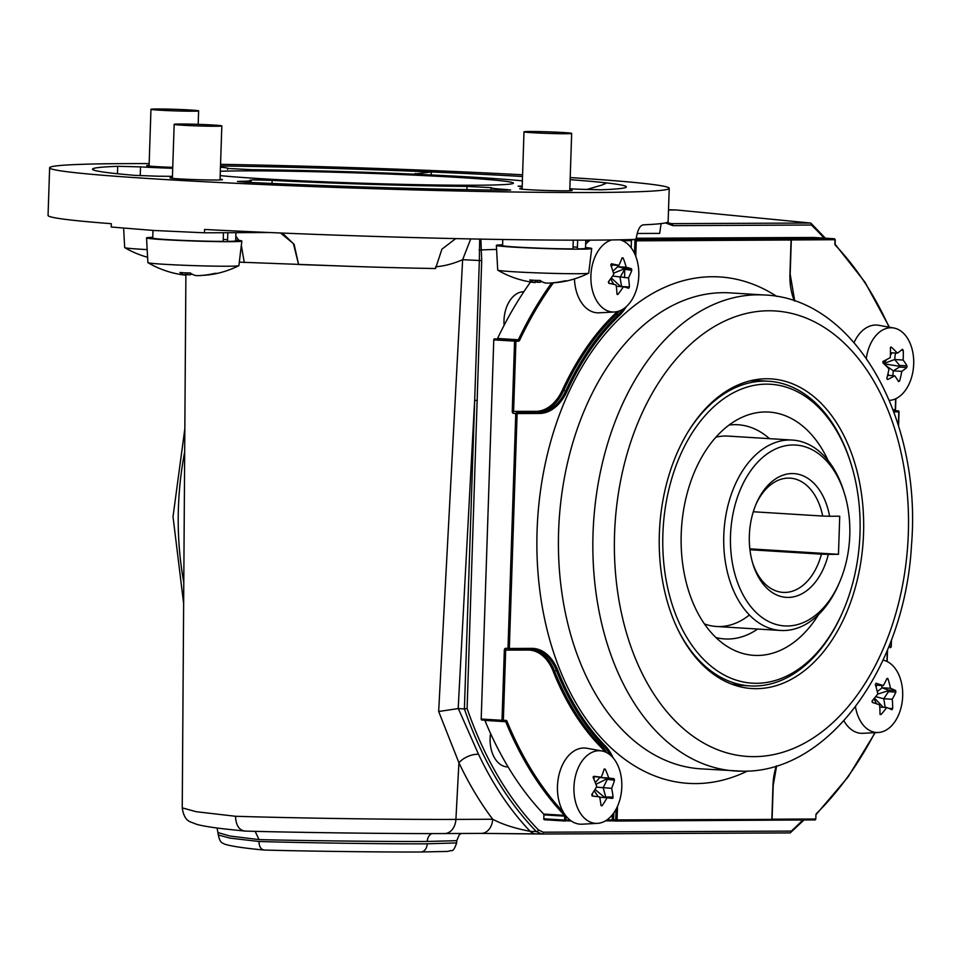 <?xml version="1.0" encoding="UTF-8"?>
<svg xmlns="http://www.w3.org/2000/svg" width="961" height="961" viewBox="0 0 961 961"><rect width="100%" height="100%" fill="white"/><g stroke="black" fill="none" stroke-linecap="round" stroke-linejoin="round"><path stroke-width="1.44" d="M220.177 175.599A154.096 5.069 1.9 0 0 475.335 185.233A154.096 5.069 1.9 0 0 513.45 183.167A154.096 5.069 1.9 0 0 413.747 175.106A154.096 5.069 1.9 0 0 243.529 170.878A154.096 5.069 1.9 0 0 220.321 171.262M669.228 188.332L668.123 221.679A309.971 10.187 1.9 0 1 643.317 224.838C639.954 225.451 637.636 229.775 636.386 237.811L635.473 239.409A309.971 10.187 -178.1 0 1 590.991 240.13A309.971 10.187 -178.1 0 1 204.585 229.463L204.465 232.802L153.7 230.472L111.212 227.024L111.32 223.697A309.971 10.187 -178.1 0 1 48.05 215.408L49.636 167.779A309.971 10.187 1.9 0 0 250.304 183.971A309.971 10.187 1.9 0 0 592.565 192.488A309.971 10.187 1.9 0 0 669.228 188.332A309.971 10.187 1.9 0 0 570.197 177.569M149.159 163.598A309.971 10.187 1.9 0 0 126.299 163.61A309.971 10.187 1.9 0 0 49.636 167.779M522.123 188.452A26.223 0.865 1.9 0 0 519.733 188.728A26.223 0.865 1.9 0 0 536.706 190.11A26.223 0.865 1.9 0 0 565.669 190.831A26.223 0.865 1.9 0 0 572.155 190.47A26.223 0.865 1.9 0 0 569.789 190.038M523.853 291.724A28.614 18.812 93.5 0 0 523.781 291.724A28.614 18.812 93.5 0 0 504.117 325.286M490.566 733.543A28.614 18.812 93.5 0 0 507.192 766.914A28.614 18.812 93.5 0 0 508.021 766.938A28.614 18.812 93.5 0 0 508.093 766.938M506.483 766.842A28.614 18.812 93.5 0 0 506.579 766.842A28.614 18.812 93.5 0 0 507.985 766.758M255.158 831.349L259.026 839.59L229.871 836.022L218.435 832.731M217.09 828.01L218.351 835.013L229.799 838.1L258.965 841.488C299.868 842.821 392.388 844.094 427.201 843.806L456.667 842.917L456.739 840.683L427.273 841.452C392.472 841.728 299.94 840.707 259.026 839.59M258.965 841.488C259.134 846.701 260.924 849.56 264.335 850.041L263.963 850.029C228.886 846.797 223.024 843.686 223.264 843.362C220.946 842.857 219.312 840.07 218.351 835.013M172.391 177.629A26.223 0.865 1.9 0 0 170.001 177.905A26.223 0.865 1.9 0 0 186.987 179.287A26.223 0.865 1.9 0 0 215.937 180.007A26.223 0.865 1.9 0 0 222.423 179.647A26.223 0.865 1.9 0 0 220.057 179.214M172.704 168.295A54.837 1.802 -178.1 0 1 140.534 166.878L117.698 166.313A267.05 8.781 1.9 0 0 92.52 169.196A267.05 8.781 1.9 0 0 134.84 175.358L158.241 176.223A54.837 1.802 -178.1 0 1 172.439 176.368M253.296 179.863L249.848 180.188A54.837 1.802 -178.1 0 1 251.025 180.596A54.837 1.802 -178.1 0 1 240.43 181.317L237.487 181.509L246.268 182.254A267.05 8.781 1.9 0 0 503.66 190.218L510.663 190.026L506.411 189.545A54.837 1.802 -178.1 0 1 491.131 187.779A54.837 1.802 -178.1 0 1 491.287 187.659L467.01 186.41A181.209 5.958 -178.1 0 1 272.119 180.38L253.296 179.863M569.825 188.776A54.837 1.802 -178.1 0 1 578.33 189.221L601.166 189.785A267.05 8.781 1.9 0 0 623.353 188.104A267.05 8.781 1.9 0 0 604.709 182.71A267.05 8.781 1.9 0 0 570.125 179.647M227.553 169.34L227.733 168.319A54.837 1.802 -178.1 0 1 227.577 168.451L251.842 169.689A181.209 5.958 -178.1 0 1 522.376 180.848M227.733 168.319L227.733 168.319A14.307 13.983 -178.1 0 0 227.733 168.571L227.733 168.319A54.837 1.802 -178.1 0 0 220.453 167.178M413.266 174.145L431.237 171.971A267.05 8.781 1.9 0 0 220.501 165.953M522.207 186.062A181.209 5.958 -178.1 0 1 518.111 186.182L522.171 186.963M522.52 176.5A267.05 8.781 1.9 0 0 431.237 171.971L431.141 174.95M604.661 184.116L604.709 182.71L605.935 183.215L602.103 185.005L586.51 189.593M661.108 223.589L659.666 233.391L637.155 233.487M427.201 843.806A8.589 6.463 89.7 0 1 420.786 851.987A8.589 6.463 89.7 0 1 420.63 851.987C388.292 852.251 302.247 851.182 264.335 850.041M480.86 239.121L481.701 260.551L467.106 708.521A360.519 236.995 93.5 0 0 538.532 830.028L543.301 832.202L791.299 831.097L790.182 832.911L541.908 834.016A1.91 1.441 89.7 0 1 541.836 834.016L481.305 833.391A15.256 11.484 89.7 0 0 492.693 819.24C480.007 802.375 468.752 783.539 458.914 762.734A15.256 7.748 154.7 0 1 478.554 754.325C492.825 784.512 510.051 810.195 530.232 831.361A15.256 10.487 91.6 0 0 535.733 833.848A15.256 10.487 91.6 0 0 535.962 833.86L481.029 833.391A15.256 11.484 89.7 0 0 481.305 833.391L444.511 833.559A15.256 11.484 89.7 0 1 444.246 833.547C403.043 833.884 293.297 832.526 245.055 831.085C239.109 830.268 235.925 825.331 235.505 816.273C297.225 818.207 402.647 819.697 455.91 819.409L492.693 819.24C502.231 824.334 514.736 828.37 530.232 831.361L536.358 831.529A362.429 238.256 -86.5 0 1 464.403 708.942L458.325 708.569L478.554 754.325M235.505 816.273L196.176 811.709L182.242 807.865C183.335 815.721 186.182 820.454 190.783 822.051L197.065 824.466C203.191 826.064 212.765 827.601 225.799 829.079L244.839 831.073C300.385 832.634 396.076 833.824 444.511 833.559A15.256 11.484 89.7 0 0 455.91 819.409L458.914 762.734L438.66 711.488L458.325 708.569M824.094 238.124A355.822 233.907 93.5 0 0 811.396 225.018L672.796 225.643A1.91 1.441 -90.3 0 0 671.463 223.649L810.423 223.024L676.544 209.978L668.52 210.015M666.958 222.508L671.463 223.649L667.439 222.748M672.796 225.643L665.492 222.904M541.632 834.016L790.182 832.911M535.962 833.86L541.836 834.016L536.358 831.529A1.91 1.237 135.8 0 0 538.532 830.028M438.66 711.488L462.637 259.686L479.347 260.503L479.707 239.097M467.106 708.521L464.403 708.942L479.347 260.503L481.701 260.551M803.985 819.961L790.218 832.911M811.396 225.018L811.024 223.312L825.367 238.196M506.039 649.023A283.267 186.218 -86.5 0 1 505.834 648.291L507.985 648.423L515.769 413.518L517.114 413.554L509.33 648.471L507.985 648.423M512.85 413.026A283.267 186.218 -86.5 0 1 513.39 411.428M496.597 249.404L479.034 249.968M435.633 266.798C444.414 266.089 453.424 263.71 462.637 259.686L470.734 238.917M455.73 238.604L441.916 249.175L435.537 268.527A170.746 5.61 -178.1 0 1 347.414 266.233L239.313 262.149M280.528 232.994L293.429 243.638L298.595 264.515L347.414 266.233M298.595 264.515L294.15 244.442L282.426 233.079M269.14 232.514L204.465 232.802M235.817 236.166L238.941 240.406M241.343 245.343L244.274 262.533M149.099 165.352A26.223 0.865 1.9 0 0 146.709 165.628A26.223 0.865 1.9 0 0 172.74 167.358M676.544 209.978L668.52 209.762M522.58 174.794A309.971 10.187 1.9 0 0 220.549 164.331M766.59 378.754A155.129 101.974 -86.5 0 1 863.555 533.259A155.129 101.974 -86.5 0 1 756.307 688.665A155.129 101.974 -86.5 0 1 736.318 685.734A155.129 101.974 -86.5 0 1 659.666 527.409A155.129 101.974 -86.5 0 1 755.262 379.763A155.129 101.974 -86.5 0 1 766.59 378.754M764.415 381.145A152.607 100.316 93.5 0 0 755.742 380.616A152.607 100.316 93.5 0 0 749.928 380.892M788.549 239.193A0.949 0.625 -86.5 0 1 788.825 240.01L634.933 240.839L634.512 253.368M890.282 647.666L890.258 647.666A0.949 0.721 -90.3 0 0 891.003 646.765L891.003 646.717M898.319 410.912A0.949 0.625 93.5 0 0 898.103 410.852L893.418 410.731M625.719 239.685L834.316 238.748A0.949 0.625 -86.5 0 1 834.917 239.709L788.825 239.962M834.917 244.25A0.949 0.625 93.5 0 0 835.037 244.43A0.949 0.613 136.3 0 1 835.373 245.271A1.91 1.249 -86.5 0 1 834.869 243.686L835.001 239.757M895.268 409.686L895.628 398.779M893.045 409.734L895.268 409.722M788.224 239.061A0.949 0.625 -86.5 0 1 788.272 239.061L788.813 240.19M813.511 237.463L834.316 238.748A0.949 0.625 -86.5 0 1 834.352 238.76L813.547 237.463A0.949 0.625 93.5 0 0 813.511 237.463L636.302 238.256M814.063 239.842L814.099 238.845M772.091 819.204L815.793 819L815.925 815.072A1.91 1.249 -86.5 0 1 816.526 813.486L816.129 814.231A0.949 0.625 93.5 0 0 816.033 814.339M506.952 721.206L505.702 721.699A0.949 0.625 93.5 0 0 505.198 721.279L502.603 721.291A0.949 0.625 -86.5 0 1 502.002 720.342L504.333 650.104A1.91 1.441 89.7 0 1 505.834 648.291A0.949 0.625 -86.5 0 0 506.399 649.24A0.949 0.721 -90.3 0 0 505.678 650.153L503.348 720.378L505.942 720.366A1.91 1.249 -86.5 0 1 506.952 721.206A342.404 225.09 93.5 0 0 563.47 812.369M565.224 815.048A0.949 0.613 136.3 0 1 564.479 815.348A343.353 225.715 -86.5 0 1 505.702 721.699L484.897 720.414A0.949 0.625 93.5 0 0 484.764 720.185M531.241 649.276A47.69 31.353 -86.5 0 1 554.389 670.718A257.512 169.28 93.5 0 0 601.718 746.132L603.868 746.265A257.512 169.28 -86.5 0 1 556.551 670.85A47.69 31.353 93.5 0 0 532.31 649.312L530.977 649.276A0.949 0.721 89.7 0 0 531.685 648.363L509.33 648.471A0.949 0.721 89.7 0 1 508.573 649.372L530.94 649.276A0.949 0.721 89.7 0 1 530.94 649.276L508.609 649.372M606.908 819.937L771.851 819.397M613.803 812.898L613.562 819.961A0.949 0.625 93.5 0 0 614.163 820.91L616.313 821.042A0.949 0.625 93.5 0 0 616.313 821.042L614.127 820.91M616.073 809.21L615.713 820.093A0.949 0.625 93.5 0 0 616.289 821.042L815.036 819.913A0.949 0.625 -86.5 0 0 815.697 819M566.077 816.141A1.91 1.249 -86.5 0 1 566.077 816.177L565.945 820.117L570.041 820.105M503.348 720.378L481.197 719.044A0.949 0.625 93.5 0 0 481.797 720.005L502.603 721.291M619.437 310.92A47.69 31.353 -86.5 0 1 616.037 314.655A257.512 169.28 93.5 0 0 563.687 390.514A47.69 31.353 -86.5 0 1 536.646 412.329L516.429 412.557A0.949 0.721 89.7 0 1 517.114 413.554L539.481 413.458A0.949 0.721 -90.3 0 0 538.797 412.461A47.69 31.353 93.5 0 0 565.837 390.646A257.512 169.28 -86.5 0 1 618.187 314.788A47.69 31.353 93.5 0 0 623.076 309.094M516.429 412.557L536.646 412.329A0.949 0.721 89.7 0 1 535.962 411.332A46.729 30.716 93.5 0 0 562.461 389.95A258.473 169.917 -86.5 0 1 615.004 313.815A46.729 30.716 93.5 0 0 617.106 311.616M530.568 281.993A343.353 225.715 93.5 0 0 497.57 338.476L518.375 339.762A343.353 225.715 -86.5 0 1 551.65 282.906M631.197 247.842L631.437 240.658L622.524 240.694M589.261 240.851L585.754 240.863M515.769 413.518L513.618 413.374A1.91 1.441 89.7 0 1 512.249 411.38L535.962 411.332M612.529 282.186A21.454 14.103 -86.5 0 1 611.965 283.976M512.249 411.38L514.579 341.155A0.949 0.625 -86.5 0 1 515.24 340.194L497.029 338.897A0.949 0.625 93.5 0 0 497.57 338.476M497.029 338.897L494.435 338.909A0.949 0.625 93.5 0 0 493.774 339.87L481.197 719.044M484.897 720.414A343.353 225.715 93.5 0 0 543.674 814.063L564.479 815.348A0.949 0.625 93.5 0 1 564.732 816.141L543.926 814.856A0.949 0.625 93.5 0 0 543.674 814.063M543.926 814.856L543.794 818.796A0.949 0.625 93.5 0 0 544.394 819.745L565.188 821.03A0.949 0.625 -86.5 0 1 564.6 820.081L564.732 816.141M564.612 819.649L565.957 819.649M614.103 820.898L605.49 820.85M571.266 821.006L544.358 819.745M895.184 409.722A1.91 1.441 -90.3 0 0 895.376 410.719M731.153 683.944A152.607 100.316 93.5 0 0 745.568 685.481M890.391 347.834L891.424 347.185A75.655 32.566 28.1 0 1 897.382 353.155A75.655 24.241 -13.6 0 0 902.403 349.299L903.232 350.297A75.655 56.807 100.9 0 1 903.136 360.051A75.655 32.566 28.1 0 1 907.004 365.877L906.812 367.522A75.655 24.241 166.4 0 1 901.79 371.366A75.655 56.807 100.9 0 1 899.616 381L898.583 381.637A75.655 32.566 -151.9 0 0 894.715 375.799A75.655 24.241 166.4 0 1 887.604 379.523L886.775 378.526A75.655 56.807 -79.1 0 0 888.961 368.904A75.655 32.566 -151.9 0 0 883.003 362.946L883.195 361.312A75.655 24.241 -13.6 0 0 890.294 357.576A75.655 56.807 -79.1 0 0 890.391 347.834M889.333 400.401A36.374 23.905 93.5 0 0 912.193 375.042A36.374 23.905 93.5 0 0 905.226 335.137A36.374 23.905 93.5 0 0 893.814 328.001A36.374 23.905 93.5 0 0 866.329 358.249M893.814 328.001L878.714 325.286A38.152 25.082 93.5 0 0 854.065 342.524M885.237 365.084L893.334 370.85L899.4 367.054A0.949 0.625 93.5 0 0 899.592 365.42L894.667 359.522L895.436 353.035M883.892 363.787L898.763 366.153L899.4 367.054L906.812 367.522M883.652 363.558L894.667 359.522L903.136 360.051M898.763 366.153L899.592 365.42L907.004 365.877M883.507 363.414L886.691 359.546M890.415 355.005L892.204 352.831M883.447 363.366L884.937 360.447M883.279 363.21L883.267 361.264M883.159 363.09L882.835 361.648M899.304 366.934A38.152 25.082 93.5 0 0 899.424 365.564M890.475 347.365L891.424 347.185L890.619 347.137M890.463 352.723L897.382 353.155M892.757 375.679L893.334 370.85L901.79 371.366M898.151 380.904L899.616 381M888 373.685L888.829 375.439M887.604 375.367L894.715 375.799M895.64 690.539L895.88 692.124A75.655 42.849 146.7 0 1 892.24 699.248A75.655 53.996 66.3 0 1 892.685 708.557L891.892 709.747A75.655 11.16 -169 0 0 886.763 707.512A75.655 42.849 146.7 0 1 881.033 714.516L880 714.131A75.655 53.996 -113.7 0 0 879.555 704.833A75.655 11.16 -169 0 0 872.336 702.467L872.083 700.881A75.655 42.849 -33.3 0 0 877.813 693.878A75.655 53.996 -113.7 0 0 875.291 684.448L876.084 683.247A75.655 11.16 11 0 1 883.291 685.613A75.655 42.849 -33.3 0 0 886.931 678.478L887.976 678.874A75.655 53.996 66.3 0 1 890.511 688.304A75.655 11.16 11 0 1 895.64 690.539L888.216 690.07L882.042 687.776L881.681 685.517M888.493 690.31A0.949 0.625 93.5 0 0 888.216 690.07L887.616 690.971L888.469 691.656A0.949 0.625 93.5 0 0 888.493 690.31M886.931 678.478L887.76 678.442M855.47 706.743A36.374 23.905 93.5 0 0 878.318 732.486A36.374 23.905 93.5 0 0 895.184 721.243A36.374 23.905 93.5 0 0 901.718 684.028A36.374 23.905 93.5 0 0 883.051 660.135M880.048 714.455L881.033 714.516L880 714.131M888.553 691.488A38.152 25.082 93.5 0 0 888.505 690.346M872.408 700.521L872.456 702.503M873.897 698.803L876.6 703.836M843.902 720.762A38.152 25.082 93.5 0 0 863.002 733.315L878.318 732.486M875.675 696.653L883.784 698.731L888.469 691.656L895.88 692.124M877.657 694.094L887.616 690.971M877.309 691.656L882.042 687.776L890.511 688.304M876.036 686.899L876.756 685.205M875.507 685.133L883.291 685.613M885.153 707.416L883.784 698.731L892.24 699.248M888.673 708.305L892.685 708.557M874.486 698.106L883.243 707.296M879.747 707.08L886.763 707.512M578.858 766.518A36.374 23.905 93.5 0 0 576.3 804.573A36.374 23.905 93.5 0 0 597.466 823.361A36.374 23.905 93.5 0 0 616.902 807.588A36.374 23.905 93.5 0 0 601.946 750.973A36.374 23.905 93.5 0 0 578.858 766.518M612.902 798.014L612.409 798.435A75.655 2.078 -175.1 0 0 607.064 797.738A75.655 48.302 137.2 0 1 602.103 805.726L601.021 805.606A75.655 50.38 -125.3 0 0 599.592 796.861A75.655 2.078 -175.1 0 0 592.168 796.044L591.748 794.555A75.655 48.302 -42.8 0 0 596.709 786.566A75.655 50.38 -125.3 0 0 593.201 777.701L593.862 776.332A75.655 2.078 4.9 0 1 601.286 777.149A75.655 48.302 -42.8 0 0 604.169 769.028L605.25 769.16A75.655 50.38 54.7 0 1 608.757 778.038A75.655 2.078 4.9 0 1 614.103 778.722L614.511 780.212A75.655 48.302 137.2 0 1 611.64 788.332A75.655 50.38 54.7 0 1 613.07 797.065L612.409 798.435M605.514 797.642A0.949 0.625 93.5 0 0 605.646 796.609L603.172 787.804L607.1 779.743A0.949 0.625 93.5 0 0 606.679 778.266L600.289 777.509L608.757 778.038M601.946 750.973L586.847 748.259A38.152 25.082 93.5 0 0 562.629 764.572A38.152 25.082 93.5 0 0 559.939 804.477A38.152 25.082 93.5 0 0 582.138 824.19L597.466 823.361M594.222 790.783L598.247 796.717M592.336 793.702L592.649 796.092M599.688 797.282L607.064 797.738M601.021 805.666L602.103 805.726M595.015 789.474L604.853 797.606M596.385 787.143L611.64 788.332M604.649 796.993L613.07 797.065M595.928 784.368L606.187 779.179L614.511 780.212M595.279 782.674L600.169 777.089M606.187 779.179L606.679 778.266L614.103 778.722M604.145 769.088L605.25 769.16M593.778 778.999L594.475 776.728M593.237 776.656L601.286 777.149M593.189 776.74L593.802 776.332M611.821 239.938A36.374 23.905 93.5 0 0 590.895 276.011A36.374 23.905 93.5 0 0 609.73 311.544A36.374 23.905 93.5 0 0 614.427 311.989A36.374 23.905 93.5 0 0 638.657 277.981A36.374 23.905 93.5 0 0 619.965 239.83A36.374 23.905 93.5 0 0 619.881 239.806M617.358 294.571L616.986 293.982A75.655 52.459 -119.4 0 0 616.073 284.912A75.655 6.895 -171.9 0 0 608.733 283.267L608.397 281.729A75.655 45.563 -37.6 0 0 613.779 274.233A75.655 52.459 -119.4 0 0 610.788 265.044L611.52 263.758A75.655 6.895 8.1 0 1 618.848 265.404A75.655 45.563 -37.6 0 0 622.151 257.776L623.208 258.041A75.655 52.459 60.6 0 1 626.212 267.242A75.655 6.895 8.1 0 1 631.461 268.756L631.785 270.293A75.655 45.563 142.4 0 1 628.494 277.921A75.655 52.459 60.6 0 1 629.407 286.979L628.674 288.264A75.655 6.895 -171.9 0 0 623.425 286.75A75.655 45.563 142.4 0 1 618.043 294.246L617.358 294.571M621.611 286.642L620.037 277.393L624.374 269.837A0.949 0.625 93.5 0 0 624.037 268.287L617.743 266.714L626.212 267.242M574.45 278.906A38.152 25.082 93.5 0 0 594.174 312.349A38.152 25.082 93.5 0 0 599.111 312.818L614.427 311.989M624.482 277.669A38.152 25.082 93.5 0 0 624.614 269.849M611.46 266.894L612.169 264.984M590.258 240.13A38.152 25.082 93.5 0 0 585.645 244.154M613.502 273.224L623.485 269.2L631.785 270.293M616.265 286.306L623.425 286.75M617.01 294.186L618.043 294.246M611.256 277.933L620.698 286.582M610.547 278.906L613.863 284.396M612.577 276.047L628.494 277.921M621.983 286.522L629.407 286.979M612.89 271.158L617.743 266.714L617.442 265.308M623.485 269.2L624.037 268.287L631.461 268.756M608.83 281.189L608.998 283.327M610.74 264.9L618.848 265.404M851.674 465.953A149.736 98.43 93.5 0 0 850.941 463.55A149.736 98.43 93.5 0 0 719.861 401.614A149.736 98.43 93.5 0 0 671.955 603.88A149.736 98.43 93.5 0 0 753.088 683.211A149.736 98.43 93.5 0 0 842.629 612.085A149.736 98.43 93.5 0 0 851.674 465.953L851.254 464.523A152.607 100.316 93.5 0 0 850.497 462.073A152.607 100.316 93.5 0 0 768.728 381.265A152.607 100.316 93.5 0 0 688.809 430.696M828.13 460.559A121.879 80.123 93.5 0 0 743.201 416.786A121.879 80.123 93.5 0 0 688.605 590.823A121.879 80.123 93.5 0 0 728.918 647.486A121.879 80.123 93.5 0 0 818.592 614.535M715.933 637.551A107.296 70.537 93.5 0 0 757.676 629.035M704.413 623.917A95.379 62.693 93.5 0 0 749.388 614.992M769.473 438.648A107.296 70.537 93.5 0 0 729.087 425.05M730.973 436.354A95.379 62.693 93.5 0 0 715.981 437.159M676.652 626.98A152.607 100.316 93.5 0 0 749.868 685.89A152.607 100.316 93.5 0 0 842.028 613.454L842.629 612.085M752.427 562.317A57.228 37.623 93.5 0 0 783.023 592.384A57.228 37.623 93.5 0 0 784.657 592.432A57.228 37.623 93.5 0 0 821.439 554.161L828.334 554.365A61.997 40.758 -86.5 0 1 788.092 597.418A61.997 40.758 -86.5 0 1 752.787 563.542A61.997 40.758 -86.5 0 1 756.535 503.047A61.997 40.758 -86.5 0 1 792.2 473.569A61.997 40.758 -86.5 0 1 829.595 516.261L822.7 516.057A57.228 37.623 93.5 0 0 790.098 478.146A57.228 37.623 93.5 0 0 788.452 478.11A57.228 37.623 93.5 0 0 756.031 504.213M749.94 549.74L821.439 554.161M787.143 625.995A90.61 59.558 93.5 0 0 839.265 582.907A90.61 59.558 93.5 0 0 844.743 494.495A90.61 59.558 93.5 0 0 793.149 444.979A90.61 59.558 93.5 0 0 730.504 535.757A90.61 59.558 93.5 0 0 787.143 625.995M839.265 582.907L838.268 585.189A95.379 62.693 -86.5 0 1 783.395 630.536A95.379 62.693 -86.5 0 1 780.656 630.464A95.379 62.693 -86.5 0 1 723.861 533.475A95.379 62.693 -86.5 0 1 789.714 439.994A95.379 62.693 -86.5 0 1 792.453 440.078A95.379 62.693 -86.5 0 1 844.022 492.116L844.743 494.495M753.292 511.757L822.7 516.057M828.334 554.365L838.472 554.329L839.734 516.213L829.595 516.261M749.832 548.839L838.472 554.329M585.525 247.554A47.69 1.562 -178.1 0 1 591.7 248.527L588.721 273.104A45.527 1.502 -178.1 0 1 588.637 273.188A45.527 1.502 -178.1 0 1 586.318 273.501A45.527 1.502 -178.1 0 1 537.151 272.876A45.527 1.502 -178.1 0 1 497.798 270.173A45.527 1.502 -178.1 0 1 497.714 270.089L496.381 245.367A47.69 1.562 -178.1 0 1 498.903 244.947A47.69 1.562 -178.1 0 1 502.603 244.803M568.323 280.6A93.878 30.199 -92.7 0 1 568.275 280.612A93.878 30.199 -92.7 0 1 566.594 280.876A93.878 30.199 -92.7 0 1 564.852 280.828A95.343 90.202 -78.1 0 1 548.154 283.111L545.812 283.075A95.343 30.68 87.3 0 1 540.058 280.408A93.878 88.808 101.9 0 1 529.811 279.951A95.343 30.127 97.8 0 0 535.061 282.594L533.896 282.486M552.119 282.87A95.343 89.649 -108.4 0 0 568.203 280.636M541.8 281.549A95.343 30.127 -82.2 0 1 539.89 282.294L537.547 282.246A95.343 89.649 71.6 0 1 535.229 281.921M591.7 248.527A47.69 1.562 -178.1 0 1 589.177 248.947A47.69 1.562 -178.1 0 1 536.322 248.238A47.69 1.562 -178.1 0 1 496.381 245.367M570.402 133.615A23.845 0.781 -178.1 0 1 543.938 133.267A23.845 0.781 -178.1 0 1 523.997 131.825A23.845 0.781 -178.1 0 1 525.259 131.621A23.845 0.781 -178.1 0 1 551.722 131.969A23.845 0.781 -178.1 0 1 571.663 133.411A23.845 0.781 -178.1 0 1 570.402 133.615M235.697 240.058A47.69 1.562 -178.1 0 1 241.86 241.043L238.893 265.62A45.527 1.502 -178.1 0 1 238.809 265.704A45.527 1.502 -178.1 0 1 236.478 266.017A45.527 1.502 -178.1 0 1 187.311 265.392A45.527 1.502 -178.1 0 1 147.958 262.689A45.527 1.502 -178.1 0 1 147.886 262.605L146.54 237.884A47.69 1.562 -178.1 0 1 149.063 237.463A47.69 1.562 -178.1 0 1 152.763 237.307M218.495 273.116A93.878 30.199 -92.7 0 1 218.435 273.128A93.878 30.199 -92.7 0 1 216.754 273.38A93.878 30.199 -92.7 0 1 215.012 273.344A95.343 90.202 -78.1 0 1 198.326 275.627L195.972 275.591A95.343 30.68 87.3 0 1 190.23 272.924A93.878 88.808 101.9 0 1 179.971 272.468A95.343 30.127 97.8 0 0 185.221 275.11L184.056 274.99M202.278 275.387A95.343 89.649 -108.4 0 0 218.363 273.14M191.96 274.065A95.343 30.127 -82.2 0 1 190.062 274.798L187.707 274.762A95.343 89.649 71.6 0 1 185.401 274.438M241.86 241.043A47.69 1.562 -178.1 0 1 239.337 241.463A47.69 1.562 -178.1 0 1 186.482 240.755A47.69 1.562 -178.1 0 1 146.54 237.884M220.562 126.131A23.845 0.781 -178.1 0 1 194.098 125.783A23.845 0.781 -178.1 0 1 174.169 124.341A23.845 0.781 -178.1 0 1 175.431 124.137A23.845 0.781 -178.1 0 1 201.882 124.486A23.845 0.781 -178.1 0 1 221.823 125.927A23.845 0.781 -178.1 0 1 220.562 126.131M147.177 249.596A45.527 1.502 -178.1 0 1 124.762 247.65A45.527 1.502 -178.1 0 1 124.678 247.554L123.621 228.117M195.551 111.164A23.845 0.781 -178.1 0 1 168.74 110.647A23.845 0.781 -178.1 0 1 150.961 109.302A23.845 0.781 -178.1 0 1 154.036 109.013A23.845 0.781 -178.1 0 1 180.848 109.53A23.845 0.781 -178.1 0 1 198.627 110.875A23.845 0.781 -178.1 0 1 195.551 111.164M573.273 240.154L572.984 248.887A41.491 1.369 -178.1 0 1 527.913 247.674A41.491 1.369 -178.1 0 1 502.579 245.572L502.771 239.505M573.056 246.929A41.491 1.369 -178.1 0 1 577.429 247.241M585.778 240.142L585.501 248.322A41.491 1.369 -178.1 0 1 577.369 248.863L577.657 240.154M223.445 232.718L223.156 241.391A41.491 1.369 -178.1 0 1 178.073 240.178A41.491 1.369 -178.1 0 1 152.739 238.088L152.991 230.424M223.216 239.445A41.491 1.369 -178.1 0 1 227.589 239.757M235.938 232.658L235.673 240.839A41.491 1.369 -178.1 0 1 227.541 241.379L227.829 232.694M427.273 841.452A8.589 6.463 89.7 0 1 431.982 833.583M117.458 173.737L117.698 166.313M415.572 174.241L415.596 173.448M506.387 190.242L506.411 189.545M272.023 183.455L272.119 180.38M466.902 189.653L467.01 186.41M140.234 175.695L140.534 166.878M477.329 400.449L474.638 400.365L458.181 708.557M543.301 832.202A1.91 1.441 89.7 0 1 541.872 834.016M791.299 831.097A355.822 233.907 93.5 0 0 802.843 819.973M768.848 310.775A223.18 146.709 93.5 0 0 614.547 534.364A223.18 146.709 93.5 0 0 754.049 756.643A223.18 146.709 93.5 0 0 908.337 533.055A223.18 146.709 93.5 0 0 768.848 310.775M742.072 771.178A238.436 156.739 -86.5 0 1 735.225 770.986A238.436 156.739 -86.5 0 1 593.237 528.502A238.436 156.739 -86.5 0 1 757.869 294.823A238.436 156.739 -86.5 0 1 764.704 295.015L730.276 292.889A238.436 156.739 93.5 0 0 723.441 292.685A238.436 156.739 93.5 0 0 558.809 526.376A238.436 156.739 93.5 0 0 700.797 768.848L742.649 771.202C829.403 772.728 904.986 665.793 911.496 545.139C922.043 419.537 855.434 298.439 764.704 295.015M747.406 771.07A253.704 166.782 -86.5 0 1 695.656 783.587A253.704 166.782 -86.5 0 1 537.079 530.904A253.704 166.782 -86.5 0 1 712.461 276.732A253.704 166.782 -86.5 0 1 776.8 296.432M794.363 300.913A48.639 31.977 -86.5 0 1 789.93 274.125L789.942 274.089M789.93 274.125L791.059 240.19M898.799 411.813L898.799 411.849A0.949 0.721 -90.3 0 0 898.103 410.852L893.478 410.876M888.793 646.777L891.003 646.765L891.207 640.543M898.355 425.255L898.799 411.849L893.838 411.873M820.574 238.821L834.917 239.757M889.045 327.148A342.404 225.09 93.5 0 0 835.373 245.271M816.526 813.486A342.404 225.09 93.5 0 0 874.834 732.678M531.685 648.363A48.639 31.977 -86.5 0 1 557.812 670.37L553.128 671.186A46.729 30.716 93.5 0 0 528.045 650.044L504.333 650.104M528.37 649.288A0.949 0.721 -90.3 0 0 528.045 650.044M606.787 752.655A47.69 31.353 -86.5 0 0 601.718 746.132A0.949 0.625 -44.6 0 0 600.637 746.889A258.473 169.917 -86.5 0 1 553.128 671.186M604.553 751.67A46.729 30.716 93.5 0 0 600.637 746.889M610.175 754.914A47.69 31.353 93.5 0 0 603.868 746.265A0.949 0.625 135.4 0 0 604.962 745.508A48.639 31.977 -86.5 0 1 613.07 757.761M532.31 649.312A47.69 31.353 93.5 0 0 531.013 649.276M557.812 670.37A256.563 168.655 93.5 0 0 604.962 745.508M617.515 806.279L617.058 820.129M612.217 819.913L612.385 814.772M636.278 240.875L635.762 256.287M626.296 306.631A48.639 31.977 -86.5 0 1 619.22 315.628L615.004 313.815M619.22 315.628A256.563 168.655 93.5 0 0 567.062 391.211L562.461 389.95M567.062 391.211A48.639 31.977 -86.5 0 1 539.481 413.458M518.52 341.191A0.949 0.721 89.7 0 0 517.835 340.194A0.949 0.625 93.5 0 0 518.375 339.762L519.589 340.338A1.91 1.249 -86.5 0 1 518.52 341.191L515.925 341.191L513.594 411.428M553.38 282.81A342.404 225.09 93.5 0 0 519.589 340.338M493.774 339.87L515.925 341.191A0.949 0.721 89.7 0 0 515.24 340.194L494.435 338.909M543.794 818.796L564.6 820.081M801.414 819.072L815.036 819.913M886.919 661.42L887.279 650.465M771.839 819.445L772.968 785.461M772.968 785.497A48.639 31.977 -86.5 0 1 776.308 765.977M184.68 451.922A238.436 156.739 93.5 0 0 183.791 582.354M516.225 411.416A238.436 156.739 -86.5 0 1 516.489 412.413M516.525 412.569A238.436 156.739 -86.5 0 1 516.778 413.554M901.346 350.176L903.232 350.297M886.799 678.802L887.976 678.874M622.079 257.968L623.208 258.041M535.313 280.348L535.061 282.594M537.559 280.408L537.547 282.246M540.106 280.444L539.89 282.294M185.485 272.864L185.221 275.11M187.719 272.924L187.707 274.762M190.278 272.96L190.062 274.798M456.655 842.917C454.637 848.719 452.907 851.266 451.466 850.545L447.43 851.434L420.786 851.987C382.826 852.191 307.808 851.254 264.215 850.041M491.059 190.05L491.131 187.779M250.965 182.482L251.025 180.596M456.727 840.671L459.226 834.929L461.148 833.487M669.252 223.396L666.97 222.508M182.242 807.865L185.893 274.51M794.747 301.045L790.17 274.113L791.299 240.178M898.139 410.852A0.949 0.949 0 0 1 899.028 411.837L898.559 425.951M891.472 639.846L891.231 646.753M835.241 239.733L835.109 243.674M835.349 244.562L864.924 282.102L889.43 327.22M895.868 398.671L895.508 409.71M787.756 239.013L788.488 239.974M816.478 814.111L848.022 777.029L875.183 732.654M481.773 719.993L502.567 721.291M887.147 661.528L887.544 649.852M776.62 765.881L773.209 785.485L772.079 819.433M183.635 603.46L173.016 516.73L184.836 428.702M760.115 380.736L768.728 381.265M741.255 685.361L749.868 685.89M728.246 436.102L792.453 440.078M716.462 626.488L780.656 630.464M568.275 280.612A95.379 95.379 0 0 0 588.637 273.188M535.145 282.618L535.421 280.36M497.798 270.173A95.379 95.379 0 0 0 534.232 282.522M523.997 131.825L522.099 189.173M571.663 133.411L569.765 190.746M218.435 273.128A95.379 95.379 0 0 0 238.809 265.704M185.317 275.134L185.593 272.864M147.958 262.689A95.379 95.379 0 0 0 184.392 275.038M174.169 124.341L172.367 178.35M221.823 125.927L220.033 179.935M124.762 247.65A95.379 95.379 0 0 0 147.598 257.284M150.961 109.302L149.075 166.073M198.627 110.875L198.182 124.353"/></g></svg>
